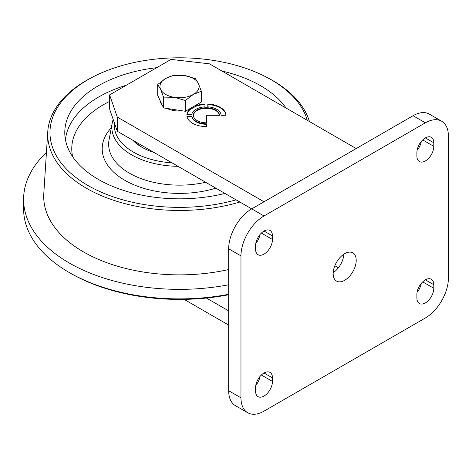 <?xml version="1.0" encoding="UTF-8"?>
<svg xmlns="http://www.w3.org/2000/svg" width="472" height="472" viewBox="0 0 472 472"><rect width="100%" height="100%" fill="white"/><g stroke="black" fill="none" stroke-linecap="round" stroke-linejoin="round"><path stroke-width="0.71" d="M196.193 105.657A19.558 11.293 180 0 1 204.984 104.023L204.984 106.855A14.667 8.466 0 0 0 196.028 109.297A14.667 8.466 0 0 0 191.797 114.472L186.894 114.472A19.558 11.293 180 0 1 189.72 109.392M186.983 114.472A19.558 11.293 180 0 1 190.877 108.949M197.178 109.964A13.039 7.528 0 0 0 193.361 115.286A13.039 7.528 0 0 0 206.4 122.814L206.4 115.286L219.439 115.286A13.039 7.528 0 0 0 211.391 108.33A13.039 7.528 0 0 0 197.178 109.964M219.403 115.286A13.039 7.528 0 0 0 210.96 108.766A13.039 7.528 0 0 0 197.178 110.495A13.039 7.528 0 0 0 193.367 115.551M333.161 273.636A16.296 9.41 120 0 0 336.536 281.094A16.296 9.41 120 0 0 349.097 276.728A16.296 9.41 120 0 0 356.207 260.326A16.296 9.41 120 0 0 352.832 252.868A16.296 9.41 120 0 0 340.277 257.234A16.296 9.41 120 0 0 333.161 273.636M333.191 272.698A16.296 9.41 120 0 0 343.887 254.166M228.678 325.09L184.133 299.372M225.958 115.286A19.558 11.293 0 0 0 207.81 104.023L207.81 106.855A14.667 8.466 180 0 1 221.067 115.286L225.958 115.286M109.598 94.884L117.28 117.062L117.28 131.251L109.598 109.079L109.598 94.884L171.059 59.401L209.474 63.832L356.207 148.55M264.019 201.78L117.28 117.062M191.797 116.1A14.667 8.466 0 0 0 206.376 123.752L206.4 126.579A19.558 11.293 180 0 1 186.894 116.1L191.797 116.1L191.797 116.631A14.667 8.466 0 0 0 206.376 124.289L206.376 123.752M421.319 283.359A11.953 6.903 -60 0 1 417.095 292.304M421.319 141.417A11.953 6.903 -60 0 1 417.095 150.361M259.983 376.503A11.953 6.903 -60 0 1 255.759 385.447M259.983 234.566A11.953 6.903 -60 0 1 255.759 243.511M240.968 397.831A32.592 18.821 120 0 0 247.723 412.752L235.428 405.654A32.592 18.821 -60 0 1 228.678 390.733L240.968 397.831L240.968 255.889L228.678 248.797L228.678 390.733M228.678 248.797A32.592 18.821 -60 0 1 251.723 208.878L117.28 131.251M413.059 115.728L251.723 208.878L264.019 215.969L425.355 122.826L413.059 115.728A32.592 18.821 -60 0 1 429.355 114.118L441.65 121.21A32.592 18.821 120 0 0 425.355 122.826M441.65 121.21A32.592 18.821 120 0 1 448.4 136.131L448.4 278.073A32.592 18.821 120 0 1 425.355 317.992L264.019 411.136A32.592 18.821 120 0 1 247.723 412.752M433.803 284.722A11.953 6.903 -60 0 0 431.325 279.253A11.953 6.903 -60 0 0 422.115 282.457A11.953 6.903 -60 0 0 416.9 294.481L416.9 298.033A11.953 6.903 -60 0 0 419.378 303.502A11.953 6.903 -60 0 0 428.588 300.298A11.953 6.903 -60 0 0 433.803 288.274L433.803 284.722L425.355 279.843M433.803 142.786A11.953 6.903 -60 0 0 431.325 137.317A11.953 6.903 -60 0 0 422.115 140.514A11.953 6.903 -60 0 0 416.9 152.544L416.9 156.09A11.953 6.903 -60 0 0 419.378 161.566A11.953 6.903 -60 0 0 428.588 158.362A11.953 6.903 -60 0 0 433.803 146.338L433.803 142.786L425.355 137.907M272.468 377.871A11.953 6.903 -60 0 0 269.996 372.396A11.953 6.903 -60 0 0 260.786 375.6A11.953 6.903 -60 0 0 255.57 387.63L255.57 391.176A11.953 6.903 -60 0 0 258.042 396.645A11.953 6.903 -60 0 0 267.252 393.447A11.953 6.903 -60 0 0 272.468 381.417L272.468 377.871L264.019 372.992M272.468 235.929A11.953 6.903 -60 0 0 269.996 230.46A11.953 6.903 -60 0 0 260.786 233.664A11.953 6.903 -60 0 0 255.57 245.688L255.57 249.24A11.953 6.903 -60 0 0 258.042 254.709A11.953 6.903 -60 0 0 267.252 251.505A11.953 6.903 -60 0 0 272.468 239.481L272.468 235.929L264.019 231.05M264.019 215.969A32.592 18.821 120 0 0 240.968 255.889M228.678 310.895L206.417 298.038M338.389 267.783L334.843 265.736M206.4 122.814L206.4 115.817M225.935 115.286A19.558 11.293 0 0 0 207.81 104.56L207.81 106.855M195.03 106.631A19.558 11.293 180 0 1 204.984 104.56L204.984 106.855M206.376 124.289L206.394 126.579M186.983 116.631L191.797 116.631M228.678 294.746A153.736 88.76 180 0 1 128.183 294.316A153.736 88.76 180 0 1 70.8 273.412L69.266 272.527A155.907 90.016 180 0 1 23.6 208.878L23.6 199.349A155.907 90.016 180 0 1 46.433 152.45M228.678 294.298A155.907 90.016 180 0 1 127.458 293.726A155.907 90.016 180 0 1 69.266 272.527M228.678 284.769A155.907 90.016 180 0 1 127.458 284.197A155.907 90.016 180 0 1 23.6 199.349M228.678 269.547A135.812 78.411 180 0 1 134.166 270.368A135.812 78.411 180 0 1 43.796 193.549L47.778 131.535A131.824 76.11 180 0 1 55.248 108.949A131.824 76.11 180 0 1 91.592 77.65L93.12 76.859A129.535 74.788 180 0 1 265.901 76.859A129.535 74.788 180 0 1 307.29 120.307M239.859 202.022A131.824 76.11 180 0 1 135.499 206.099A131.824 76.11 180 0 1 47.778 131.535M265.901 76.859L267.429 77.65A131.824 76.11 180 0 1 309.455 121.558M236.106 199.857A129.535 74.788 180 0 1 93.173 188.34A129.535 74.788 180 0 1 57.407 107.616A129.535 74.788 180 0 1 93.12 76.859M224.943 193.414A114.731 66.239 180 0 1 141.205 195.024A114.731 66.239 180 0 1 64.811 134.219A114.731 66.239 180 0 1 156.745 67.661M178.003 166.315A67.691 39.082 180 0 1 156.91 164.079A67.691 39.082 180 0 1 112.218 123.027A67.691 39.082 180 0 1 113.186 119.434M142.65 147.665A51.064 29.482 180 0 1 134.514 141.205M154.049 152.48A53.236 30.739 180 0 1 141.865 147.223A53.236 30.739 180 0 1 132.756 140.19M221.964 71.048A114.731 66.239 180 0 1 286.097 108.076M172.056 162.875A65.189 37.636 180 0 1 114.454 123.092M197.379 104.347A19.558 11.293 180 0 1 187.455 110.082M182.788 110.896A19.558 11.293 180 0 1 174.451 110.666A19.558 11.293 180 0 1 167.035 108.454M162.191 105.008A19.558 11.293 180 0 1 159.967 100.217M201.32 91.255L201.32 102.07L185.354 111.292L163.542 107.917L157.695 95.32L157.695 84.506L160.622 89.379A19.558 11.293 180 0 1 165.684 78.47A19.558 11.293 180 0 1 184.57 75.55A19.558 11.293 180 0 1 198.399 83.532A19.558 11.293 180 0 1 193.337 94.441L201.32 91.255L198.399 83.532L195.479 78.665L184.57 75.55L173.667 75.29L165.684 78.47L157.695 84.506M174.451 97.362A19.558 11.293 180 0 1 160.622 89.379L163.542 97.102L174.451 97.362A19.558 11.293 0 0 0 193.337 94.441L185.354 100.477L174.451 97.362M163.542 107.917L163.542 97.102M185.354 111.292L185.354 100.477M272.468 239.481L261.37 233.074M272.468 381.417L261.37 375.01M433.803 146.338L422.706 139.924M433.803 288.274L422.706 281.867M65.449 139.736A114.259 65.968 180 0 1 71.809 121.599A114.259 65.968 180 0 1 126.278 85.255M109.598 101.427A107.746 62.204 0 0 0 77.945 127.995A107.746 62.204 0 0 0 72.641 156.686M112.218 123.027L109.061 139.83A70.865 40.911 0 0 0 155.848 182.806A70.865 40.911 0 0 0 205.644 182.269M215.846 188.157A77.308 44.633 180 0 1 124.797 180.292A77.308 44.633 180 0 1 111.333 127.717"/></g></svg>
